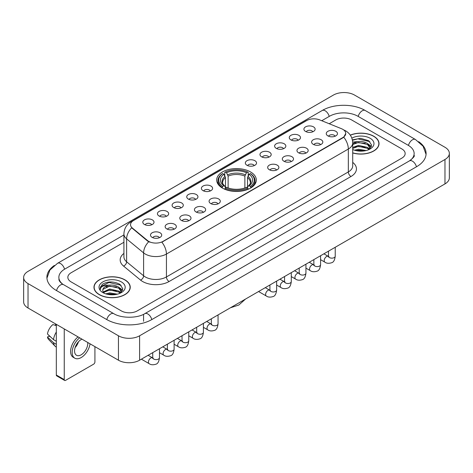 <?xml version="1.0" encoding="UTF-8"?>
<svg xmlns="http://www.w3.org/2000/svg" width="473" height="473" viewBox="0 0 473 473"><rect width="100%" height="100%" fill="white"/><g stroke="black" fill="none" stroke-linecap="round" stroke-linejoin="round"><path stroke-width="0.71" d="M250.513 171.93A19.819 11.441 0 0 0 228.914 169.446A19.819 11.441 0 0 0 216.681 180.018A19.819 11.441 0 0 0 222.487 188.106A19.819 11.441 0 0 0 244.086 190.589A19.819 11.441 0 0 0 256.319 180.018A19.819 11.441 0 0 0 250.513 171.93M290.913 139.902A5.611 3.24 180 0 1 289.795 138.985A5.611 3.24 180 0 1 291.658 134.965A5.611 3.24 180 0 1 298.841 135.325A5.611 3.24 180 0 1 299.953 138.985A5.611 3.24 180 0 1 290.913 139.902M298.161 140.239A3.364 1.945 0 0 0 297.257 139.293A3.364 1.945 0 0 0 293.94 138.802A3.364 1.945 0 0 0 291.593 140.239M276.262 148.362A5.611 3.24 180 0 1 275.15 147.446A5.611 3.24 180 0 1 277.007 143.42A5.611 3.24 180 0 1 284.196 143.78A5.611 3.24 180 0 1 285.308 147.446A5.611 3.24 180 0 1 276.262 148.362M283.51 148.693A3.364 1.945 0 0 0 282.612 147.747A3.364 1.945 0 0 0 279.295 147.257A3.364 1.945 0 0 0 276.947 148.693M261.616 156.817A5.611 3.24 180 0 1 260.505 155.901A5.611 3.24 180 0 1 262.361 151.874A5.611 3.24 180 0 1 269.551 152.235A5.611 3.24 180 0 1 270.662 155.901A5.611 3.24 180 0 1 261.616 156.817M268.865 157.154A3.364 1.945 0 0 0 267.96 156.208A3.364 1.945 0 0 0 264.649 155.712A3.364 1.945 0 0 0 262.302 157.154M246.971 165.272A5.611 3.24 180 0 1 245.859 164.356A5.611 3.24 180 0 1 247.716 160.335A5.611 3.24 180 0 1 254.9 160.696A5.611 3.24 180 0 1 256.017 164.356A5.611 3.24 180 0 1 246.971 165.272M254.22 165.609A3.364 1.945 0 0 0 253.315 164.663A3.364 1.945 0 0 0 249.998 164.172A3.364 1.945 0 0 0 247.651 165.609M203.029 190.643A5.611 3.24 180 0 1 201.918 189.726A5.611 3.24 180 0 1 203.774 185.7A5.611 3.24 180 0 1 210.958 186.06A5.611 3.24 180 0 1 212.075 189.726A5.611 3.24 180 0 1 203.029 190.643M210.278 190.98A3.364 1.945 0 0 0 209.373 190.034A3.364 1.945 0 0 0 206.057 189.537A3.364 1.945 0 0 0 203.709 190.98M188.384 199.098A5.611 3.24 180 0 1 187.267 198.181A5.611 3.24 180 0 1 189.129 194.161A5.611 3.24 180 0 1 196.313 194.521A5.611 3.24 180 0 1 197.424 198.181A5.611 3.24 180 0 1 188.384 199.098M195.633 199.435A3.364 1.945 0 0 0 194.728 198.489A3.364 1.945 0 0 0 191.411 197.998A3.364 1.945 0 0 0 189.064 199.435M173.733 207.552A5.611 3.24 180 0 1 172.621 206.636A5.611 3.24 180 0 1 174.478 202.615A5.611 3.24 180 0 1 181.667 202.976A5.611 3.24 180 0 1 182.779 206.636A5.611 3.24 180 0 1 173.733 207.552M180.982 207.889A3.364 1.945 0 0 0 180.077 206.943A3.364 1.945 0 0 0 176.766 206.453A3.364 1.945 0 0 0 174.419 207.889M159.088 216.013A5.611 3.24 180 0 1 157.976 215.097A5.611 3.24 180 0 1 159.833 211.07A5.611 3.24 180 0 1 167.016 211.431A5.611 3.24 180 0 1 168.134 215.097A5.611 3.24 180 0 1 159.088 216.013M166.336 216.344A3.364 1.945 0 0 0 165.432 215.398A3.364 1.945 0 0 0 162.115 214.908A3.364 1.945 0 0 0 159.768 216.344M144.442 224.468A5.611 3.24 180 0 1 143.325 223.552A5.611 3.24 180 0 1 145.187 219.525A5.611 3.24 180 0 1 152.371 219.886A5.611 3.24 180 0 1 153.483 223.552A5.611 3.24 180 0 1 144.442 224.468M151.691 224.805A3.364 1.945 0 0 0 150.786 223.859A3.364 1.945 0 0 0 147.47 223.362A3.364 1.945 0 0 0 145.122 224.805M305.558 131.447A5.611 3.24 180 0 1 304.446 130.53A5.611 3.24 180 0 1 306.303 126.504A5.611 3.24 180 0 1 313.487 126.87A5.611 3.24 180 0 1 314.604 130.53A5.611 3.24 180 0 1 305.558 131.447M312.807 131.784A3.364 1.945 0 0 0 311.902 130.838A3.364 1.945 0 0 0 308.585 130.347A3.364 1.945 0 0 0 306.244 131.784M313.25 144.348A5.611 3.24 180 0 1 312.139 143.431A5.611 3.24 180 0 1 313.995 139.405A5.611 3.24 180 0 1 321.185 139.766A5.611 3.24 180 0 1 322.296 143.431A5.611 3.24 180 0 1 313.25 144.348M320.499 144.679A3.364 1.945 0 0 0 319.594 143.733A3.364 1.945 0 0 0 316.283 143.242A3.364 1.945 0 0 0 313.936 144.679M298.605 152.803A5.611 3.24 180 0 1 297.493 151.886A5.611 3.24 180 0 1 299.35 147.86A5.611 3.24 180 0 1 306.534 148.22A5.611 3.24 180 0 1 307.651 151.886A5.611 3.24 180 0 1 298.605 152.803M305.854 153.14A3.364 1.945 0 0 0 304.949 152.194A3.364 1.945 0 0 0 301.632 151.697A3.364 1.945 0 0 0 299.285 153.14M283.96 161.258A5.611 3.24 180 0 1 282.842 160.341A5.611 3.24 180 0 1 284.705 156.321A5.611 3.24 180 0 1 291.888 156.681A5.611 3.24 180 0 1 293 160.341A5.611 3.24 180 0 1 283.96 161.258M291.208 161.595A3.364 1.945 0 0 0 290.304 160.649A3.364 1.945 0 0 0 286.987 160.158A3.364 1.945 0 0 0 284.64 161.595M269.308 169.712A5.611 3.24 180 0 1 268.197 168.796A5.611 3.24 180 0 1 270.053 164.775A5.611 3.24 180 0 1 277.243 165.136A5.611 3.24 180 0 1 278.355 168.796A5.611 3.24 180 0 1 269.308 169.712M276.557 170.049A3.364 1.945 0 0 0 275.658 169.103A3.364 1.945 0 0 0 272.342 168.613A3.364 1.945 0 0 0 269.994 170.049M210.721 203.538A5.611 3.24 180 0 1 209.61 202.627A5.611 3.24 180 0 1 211.466 198.601A5.611 3.24 180 0 1 218.656 198.962A5.611 3.24 180 0 1 219.768 202.627A5.611 3.24 180 0 1 210.721 203.538M217.97 203.875A3.364 1.945 0 0 0 217.066 202.929A3.364 1.945 0 0 0 213.755 202.438A3.364 1.945 0 0 0 211.407 203.875M196.076 211.999A5.611 3.24 180 0 1 194.965 211.082A5.611 3.24 180 0 1 196.821 207.056A5.611 3.24 180 0 1 204.005 207.416A5.611 3.24 180 0 1 205.122 211.082A5.611 3.24 180 0 1 196.076 211.999M203.325 212.33A3.364 1.945 0 0 0 202.42 211.384A3.364 1.945 0 0 0 199.103 210.893A3.364 1.945 0 0 0 196.756 212.33M181.431 220.453A5.611 3.24 180 0 1 180.314 219.537A5.611 3.24 180 0 1 182.17 215.511A5.611 3.24 180 0 1 189.36 215.871A5.611 3.24 180 0 1 190.471 219.537A5.611 3.24 180 0 1 181.431 220.453M188.674 220.79A3.364 1.945 0 0 0 187.775 219.844A3.364 1.945 0 0 0 184.458 219.348A3.364 1.945 0 0 0 182.111 220.79M166.78 228.908A5.611 3.24 180 0 1 165.668 227.992A5.611 3.24 180 0 1 167.525 223.971A5.611 3.24 180 0 1 174.714 224.332A5.611 3.24 180 0 1 175.826 227.992A5.611 3.24 180 0 1 166.78 228.908M174.029 229.245A3.364 1.945 0 0 0 173.124 228.299A3.364 1.945 0 0 0 169.813 227.809A3.364 1.945 0 0 0 167.466 229.245M152.135 237.363A5.611 3.24 180 0 1 151.023 236.453A5.611 3.24 180 0 1 152.88 232.426A5.611 3.24 180 0 1 160.063 232.787A5.611 3.24 180 0 1 161.181 236.453A5.611 3.24 180 0 1 152.135 237.363M159.383 237.7A3.364 1.945 0 0 0 158.479 236.754A3.364 1.945 0 0 0 155.162 236.264A3.364 1.945 0 0 0 152.814 237.7M327.901 135.887A5.611 3.24 180 0 1 326.784 134.971A5.611 3.24 180 0 1 328.646 130.95A5.611 3.24 180 0 1 335.83 131.311A5.611 3.24 180 0 1 336.942 134.971A5.611 3.24 180 0 1 327.901 135.887M335.15 136.224A3.364 1.945 0 0 0 334.245 135.278A3.364 1.945 0 0 0 330.929 134.787A3.364 1.945 0 0 0 328.581 136.224M341.435 128.686A10.093 5.83 180 0 1 342.783 129.342A10.093 5.83 180 0 1 345.739 133.463A10.093 5.83 180 0 1 342.783 137.584L163.002 241.378A10.093 5.83 180 0 1 147.594 240.603L132.351 228.033A10.093 5.83 180 0 1 130.524 224.693A10.093 5.83 180 0 1 133.481 220.566L306.735 120.538A10.093 5.83 180 0 1 319.665 119.888L341.435 128.686M352.716 152.956A18.134 10.471 0 0 0 379.027 143.615A18.134 10.471 0 0 0 373.717 136.212A18.134 10.471 0 0 0 350.286 135.124M124.931 279.845A18.134 10.471 0 0 0 105.166 277.58A18.134 10.471 0 0 0 93.973 287.253A18.134 10.471 0 0 0 99.283 294.655A18.134 10.471 0 0 0 119.048 296.92A18.134 10.471 0 0 0 130.241 287.253A18.134 10.471 0 0 0 124.931 279.845M345.739 133.463L343.765 137.176L342.783 137.885L161.867 242.194A13.084 7.556 60 0 1 166.437 254.048A14.959 8.632 180 0 1 145.288 254.048A14.959 8.632 180 0 1 143.609 252.895L126.622 238.889A14.959 8.632 180 0 1 123.92 233.94L123.92 256.833A14.959 8.632 0 0 0 126.622 261.788L143.609 275.794A14.959 8.632 0 0 0 145.288 276.947A14.959 8.632 0 0 0 166.437 276.947L348.335 171.93A14.959 8.632 0 0 0 352.716 165.822L352.716 142.929A14.959 8.632 180 0 1 348.335 149.03A13.084 7.556 -120 0 0 343.765 137.176M149.858 242.194L147.594 241.047L131.671 227.785A13.084 8.751 129.5 0 0 126.622 238.889L126.622 261.788A3.737 2.501 -50.5 0 1 123.559 266.08A18.695 10.796 180 0 1 123.92 253.41M121.36 310.909A11.216 6.474 0 0 0 137.223 310.909L401.873 158.112A11.216 6.474 0 0 0 405.16 153.536A11.216 6.474 0 0 0 401.873 148.954L351.64 119.953A11.216 6.474 0 0 0 335.777 119.953L329.208 123.743L335.777 119.953A11.216 6.474 0 0 1 351.64 119.953L401.873 148.954A11.216 6.474 0 0 1 405.16 153.536A11.216 6.474 0 0 1 401.873 158.112L137.223 310.909A11.216 6.474 0 0 1 121.36 310.909L71.127 281.908L121.36 310.909M123.92 242.271L71.127 272.75A11.216 6.474 0 0 0 67.84 277.326A11.216 6.474 0 0 0 71.127 281.908A11.216 6.474 0 0 1 67.84 277.326A11.216 6.474 0 0 1 71.127 272.75L123.92 242.271M352.716 152.838A17.944 10.365 0 0 0 378.843 143.615A17.944 10.365 0 0 0 373.587 136.289A17.944 10.365 0 0 0 350.357 135.225M354.514 150.207L358.475 149.243L366.161 150.532M356.063 150.633L358.475 150.213L364.547 150.869M352.716 147.464L358.475 145.365L367.503 147.405L369.425 149.243M352.716 148.427L358.475 146.334L367.503 148.374L368.928 149.58M352.692 142.089L357.955 141.545A9.348 5.398 0 0 0 352.716 144.052M357.955 141.545C361.538 141.167 364.724 141.829 367.503 143.532L370.241 147.836L370.176 148.546M352.716 144.555L358.475 142.456L367.503 144.502L370.211 148.321M352.716 149.32L353.118 149.687M352.716 149.509A13.084 7.556 0 0 0 370.146 148.954A13.084 7.556 0 0 0 370.146 138.27A13.084 7.556 0 0 0 351.859 138.146M369.082 149.509L371.601 145.081L368.727 140.729L360.639 138.311L352.373 139.884M352.462 140.304L357.813 138.843L369.88 141.652M354.921 143.254L357.813 142.716L365.209 143.343M369.224 145.081L371.299 146.819M354.921 147.133L357.813 146.595L365.209 147.221M369.224 148.96L369.525 149.161M356.311 150.692L364.405 150.893M368.118 143.975L371.417 146.476M368.118 147.854L369.833 148.889M99.413 294.578A17.944 10.365 0 0 0 118.971 296.825A17.944 10.365 0 0 0 130.051 287.253A17.944 10.365 0 0 0 124.795 279.921A17.944 10.365 0 0 0 105.237 277.675A17.944 10.365 0 0 0 94.157 287.253A17.944 10.365 0 0 0 99.413 294.578M105.721 293.845L109.689 292.876L117.369 294.165M107.276 294.271L109.689 293.845L115.761 294.508M120.296 293.142L122.809 288.719L119.941 284.368C113.792 281.193 107.921 281.157 102.339 284.261L100.187 288.205L100.394 289.476C100.513 286.632 103.439 285.201 109.168 285.178A9.348 5.398 0 0 0 102.759 290.304A9.348 5.398 0 0 0 103.215 291.965L109.689 289.003L118.717 291.043L120.639 292.876M103.528 292.48L109.689 289.967L118.717 292.012L120.136 293.213M109.168 285.178C112.751 284.805 115.932 285.467 118.717 287.164L121.455 291.474L121.39 292.184M102.759 290.41L103.079 289.263L109.689 286.094L118.717 288.134L121.425 291.959M103.215 291.965L104.326 293.325M121.36 281.908A13.084 7.556 0 0 0 102.854 281.908A13.084 7.556 0 0 0 102.854 292.592A13.084 7.556 0 0 0 121.36 292.592A13.084 7.556 0 0 0 121.36 281.908M100.187 288.294L100.595 286.697L109.021 282.476L121.094 285.29M106.129 286.892L109.021 286.354L116.423 286.981M120.432 288.719L122.513 290.457M106.129 290.771L109.021 290.233L116.423 290.86M120.432 292.598L120.739 292.793M107.525 294.324L115.619 294.525M119.326 287.614L122.631 290.115M119.326 291.486L121.047 292.527M222.133 187.899L222.665 186.48A17.797 10.276 0 0 1 222.665 173.556L223.889 174.265A16.076 9.283 0 0 0 223.889 185.777L225.095 186.463L225.485 187.905M225.485 187.314L225.485 177.647L223.889 174.265M224.776 175.796L224.776 172.332L225.308 172.03A17.797 10.276 0 0 1 247.692 172.03L246.468 172.734A16.076 9.283 0 0 0 226.532 172.734L228.128 176.122L228.128 187.941M244.872 187.941L244.872 176.122L246.468 172.734M224.776 188.922A18.548 10.708 0 0 0 248.224 188.922L247.692 188.006A17.797 10.276 0 0 1 225.308 188.006L224.776 189.241M248.224 189.241L248.224 188.922M222.665 173.556L222.133 173.857A18.548 10.708 0 0 0 217.952 180.627A18.548 10.708 0 0 0 222.133 187.397M247.692 172.03L248.224 172.332L248.224 175.796M225.308 188.006L226.532 187.302A16.076 9.283 0 0 0 246.468 187.302L247.692 188.006M223.889 185.777L222.665 186.48M226.532 172.734L225.308 172.03M225.095 176.346A14.379 8.301 0 0 0 225.095 186.463L225.16 186.504C223.12 184.529 222.286 183.187 222.665 182.483A13.835 7.988 0 0 1 225.485 177.647M250.867 187.397A18.548 10.708 0 0 0 255.048 180.627A18.548 10.708 0 0 0 250.867 173.857L250.335 173.556A17.797 10.276 0 0 1 250.335 186.48L250.867 187.899M250.335 186.48L249.111 185.777A16.076 9.283 0 0 0 249.111 174.265L250.335 173.556M249.111 174.265L247.515 177.647L247.515 187.314L247.905 186.463L249.111 185.777M247.515 177.647A13.835 7.988 0 0 1 250.335 182.483C250.714 183.193 249.88 184.535 247.84 186.504L247.905 186.463A14.379 8.301 0 0 0 247.905 176.346M247.515 187.905L247.515 187.314M64.251 379.6A1.868 1.082 120 0 0 64.641 380.458L56.707 375.875A1.868 1.082 -60 0 1 56.322 375.024L64.251 379.6L64.251 328.924M56.322 324.342L56.322 375.024M64.641 380.458A1.868 1.082 120 0 0 65.576 380.363L93.601 364.186A1.868 1.082 120 0 0 94.919 361.892L94.919 346.626M81.959 339.147A9.348 5.398 120 0 0 81.173 339.549A9.348 5.398 120 0 0 75.065 347.785A9.348 5.398 120 0 0 76.496 355.276A9.348 5.398 120 0 0 81.173 354.809A9.348 5.398 120 0 0 87.736 342.482M75.13 347.566A9.348 5.398 120 0 0 78.488 341.754M55.524 323.887L55.524 324.933L56.322 325.394M78.075 336.9A12.712 7.337 120 0 0 71.021 348.057A12.712 7.337 120 0 0 73.232 357.275L74.817 358.191A12.712 7.337 120 0 0 81.173 357.558A12.712 7.337 120 0 0 90.036 343.806M79.659 337.817A12.712 7.337 120 0 0 72.606 348.973A12.712 7.337 120 0 0 74.817 358.191M56.322 332.04A12.339 7.125 120 0 0 53.514 339.644L47.46 333.979A9.72 5.611 120 0 1 52.881 324.584L56.322 325.625M56.322 341.264L53.514 339.644M50.735 337.042L49.086 336.09L47.46 337.03L53.514 342.694L56.322 344.314M53.514 342.694A12.339 7.125 120 0 0 55.034 346.141A12.339 7.125 120 0 0 55.968 346.875L56.322 347.076M47.46 337.03A9.72 5.611 120 0 0 48.607 339.448L55.034 346.141M410.404 160.288A20.191 11.659 0 0 0 414.135 153.536A20.191 11.659 0 0 0 408.217 145.294L357.984 116.293A20.191 11.659 0 0 0 329.433 116.293L321.746 120.727M123.92 234.939L64.783 269.084A20.191 11.659 0 0 0 58.865 277.326A20.191 11.659 0 0 0 62.596 284.078M118.451 335.789A14.959 8.632 0 0 0 139.6 335.789L444.969 159.49A14.959 8.632 0 0 0 449.35 153.382A14.959 8.632 0 0 0 444.969 147.274L354.549 95.073A14.959 8.632 0 0 0 333.4 95.073L28.031 271.378A14.959 8.632 0 0 0 23.65 277.48A14.959 8.632 0 0 0 28.031 283.587L118.451 335.789L118.451 360.213A14.959 8.632 0 0 0 139.6 360.213L444.969 183.914A14.959 8.632 0 0 0 449.35 177.807L449.35 153.382M23.65 277.48L23.65 301.904A14.959 8.632 0 0 0 28.031 308.012L118.451 360.213M54.336 265.454A32.158 18.565 0 0 0 46.904 277.326A32.158 18.565 0 0 0 56.322 290.457L106.555 319.458A32.158 18.565 0 0 0 152.028 319.458L416.678 166.662A32.158 18.565 0 0 0 426.096 153.536A32.158 18.565 0 0 0 418.664 141.663M132.351 228.033L132.351 228.477M147.594 240.603L147.594 241.047M163.002 241.378L163.002 241.679M342.783 137.584L342.783 137.885M169.08 281.524A3.737 2.158 60 0 1 166.437 276.947L166.437 254.048L348.335 149.03L348.335 171.93A3.737 2.158 60 0 0 350.978 176.506L169.08 281.524A18.695 10.796 180 0 1 142.645 281.524A18.695 10.796 180 0 1 140.546 280.087L123.559 266.08M352.716 142.929C352.462 137.548 350.097 133.516 345.627 130.832L343.735 129.909A13.084 6.131 112 0 0 343.564 129.844M132.369 221.334A13.084 7.556 -120 0 0 131.009 221.843C126.539 224.527 124.174 228.56 123.92 233.94M131.009 221.843L305.635 121.023A13.084 7.556 60 0 1 306.628 120.603M148.711 241.738A13.084 8.751 129.5 0 0 143.609 252.895L143.609 275.794A3.737 2.501 -50.5 0 1 140.546 280.087M352.716 162.399A18.695 10.796 180 0 1 350.978 176.506M244.872 176.122A13.835 7.988 0 0 0 228.128 176.122M245.262 174.821A14.379 8.301 0 0 0 227.738 174.821M335.227 247.267L335.227 256.206A3.364 1.945 180 0 1 334.092 257.661A3.364 1.945 180 0 1 329.486 257.578A3.364 1.945 180 0 1 328.499 256.206L328.392 256.928L328.694 256.679M335.227 256.206C334.766 260.109 333.56 262.296 331.597 262.752C328.818 263.615 326.583 263.42 324.892 262.172A3.364 1.945 -60 0 1 324.377 259.476A3.364 1.945 -60 0 1 326.577 256.508A3.364 1.945 -60 0 1 326.725 256.431A3.364 1.945 -60 0 1 328.262 256.342L328.942 256.614M320.582 255.727L320.582 264.661A3.364 1.945 180 0 1 319.441 266.116A3.364 1.945 180 0 1 314.841 266.033A3.364 1.945 180 0 1 313.853 264.661L313.747 265.388L314.042 265.14M320.582 264.661C320.12 268.569 318.908 270.751 316.951 271.206C314.173 272.07 311.938 271.874 310.247 270.627A3.364 1.945 -60 0 1 309.732 267.931A3.364 1.945 -60 0 1 311.932 264.963A3.364 1.945 -60 0 1 312.079 264.886A3.364 1.945 -60 0 1 313.611 264.797L314.297 265.069M305.936 264.182L305.936 273.116A3.364 1.945 180 0 1 304.795 274.577A3.364 1.945 180 0 1 300.189 274.488A3.364 1.945 180 0 1 299.208 273.116L299.096 273.843L299.397 273.595M305.936 273.116C305.475 277.024 304.263 279.206 302.306 279.667C299.527 280.524 297.292 280.329 295.601 279.082A3.364 1.945 -60 0 1 295.087 276.386A3.364 1.945 -60 0 1 297.281 273.424A3.364 1.945 -60 0 1 297.434 273.341A3.364 1.945 -60 0 1 298.966 273.258L299.651 273.524M291.291 272.637L291.291 281.571A3.364 1.945 180 0 1 290.15 283.031A3.364 1.945 180 0 1 285.544 282.949A3.364 1.945 180 0 1 284.557 281.571L284.45 282.298L284.752 282.05M291.291 281.571C290.83 285.479 289.618 287.661 287.661 288.122C284.876 288.979 282.641 288.79 280.95 287.543A3.364 1.945 -60 0 1 280.436 284.847A3.364 1.945 -60 0 1 282.635 281.878A3.364 1.945 -60 0 1 282.783 281.796A3.364 1.945 -60 0 1 284.32 281.713L285 281.979M276.64 281.092L276.64 290.032A3.364 1.945 180 0 1 275.499 291.486A3.364 1.945 180 0 1 270.899 291.403A3.364 1.945 180 0 1 269.912 290.032L269.805 290.759L270.107 290.505M276.64 290.032C276.179 293.94 274.973 296.122 273.01 296.577C270.231 297.44 267.996 297.245 266.305 295.997A3.364 1.945 -60 0 1 265.791 293.301A3.364 1.945 -60 0 1 267.99 290.333A3.364 1.945 -60 0 1 268.138 290.256A3.364 1.945 -60 0 1 269.669 290.168L270.355 290.44M218.053 314.917L218.053 323.857A3.364 1.945 180 0 1 216.912 325.312A3.364 1.945 180 0 1 212.306 325.229A3.364 1.945 180 0 1 211.325 323.857L211.212 324.584L211.514 324.33M218.053 323.857C217.592 327.765 216.38 329.947 214.423 330.402C211.644 331.266 209.409 331.07 207.718 329.823A3.364 1.945 -60 0 1 207.204 327.127A3.364 1.945 -60 0 1 209.403 324.159A3.364 1.945 -60 0 1 209.551 324.082A3.364 1.945 -60 0 1 211.082 323.993L211.768 324.265M203.408 323.378L203.408 332.312A3.364 1.945 180 0 1 202.267 333.767A3.364 1.945 180 0 1 197.661 333.684A3.364 1.945 180 0 1 196.673 332.312L196.567 333.039L196.869 332.791M203.408 332.312C202.947 336.22 201.735 338.402 199.777 338.857C196.999 339.72 194.764 339.525 193.073 338.278A3.364 1.945 -60 0 1 192.552 335.582A3.364 1.945 -60 0 1 194.752 332.62A3.364 1.945 -60 0 1 194.906 332.537A3.364 1.945 -60 0 1 196.437 332.448L197.117 332.72M188.757 331.833L188.757 340.767A3.364 1.945 180 0 1 187.621 342.227A3.364 1.945 180 0 1 183.016 342.145A3.364 1.945 180 0 1 182.028 340.767L181.922 341.494L182.223 341.246M188.757 340.767C188.295 344.675 187.089 346.857 185.126 347.318C182.347 348.175 180.112 347.98 178.422 346.733A3.364 1.945 -60 0 1 177.907 344.037A3.364 1.945 -60 0 1 180.107 341.074A3.364 1.945 -60 0 1 180.254 340.992A3.364 1.945 -60 0 1 181.792 340.909L182.472 341.175M174.111 340.288L174.111 349.222A3.364 1.945 180 0 1 172.97 350.682A3.364 1.945 180 0 1 168.37 350.599A3.364 1.945 180 0 1 167.383 349.222L167.276 349.949L167.572 349.701M174.111 349.222C173.65 353.13 172.438 355.312 170.481 355.773C167.702 356.63 165.467 356.441 163.776 355.193A3.364 1.945 -60 0 1 163.262 352.497A3.364 1.945 -60 0 1 165.461 349.529A3.364 1.945 -60 0 1 165.609 349.446A3.364 1.945 -60 0 1 167.14 349.364L167.826 349.636M159.466 348.749L159.466 357.683A3.364 1.945 180 0 1 158.325 359.137A3.364 1.945 180 0 1 153.719 359.054A3.364 1.945 180 0 1 152.738 357.683L152.625 358.41L152.927 358.156M159.466 357.683C159.005 361.591 157.793 363.772 155.836 364.228C153.057 365.091 150.822 364.896 149.131 363.648A3.364 1.945 -60 0 1 148.617 360.952A3.364 1.945 -60 0 1 150.81 357.984A3.364 1.945 -60 0 1 150.964 357.907A3.364 1.945 -60 0 1 152.495 357.819L153.175 358.091M151.803 319.588A5.983 3.453 -120 0 0 147.801 313.96A5.983 3.453 -120 0 0 144.809 313.664C137.448 318.424 121.129 318.424 113.774 313.664L63.542 284.663C62.944 284.444 60.03 282.458 59.113 280.353L58.865 279.159M106.78 319.588A5.983 3.453 -60 0 1 110.783 313.96A5.983 3.453 -60 0 1 113.774 313.664M56.547 290.588A5.983 3.453 -60 0 1 60.55 284.959A5.983 3.453 -60 0 1 63.542 284.663M46.933 278.171L49.913 270.036L57.558 263.295A5.983 3.453 60 0 1 60.55 263.591A5.983 3.453 60 0 1 64.559 269.22M57.558 263.295L322.214 110.499A5.983 3.453 60 0 1 325.199 110.794A5.983 3.453 60 0 1 329.208 116.423M322.214 110.499C333.879 103.557 353.538 103.557 365.209 110.499A5.983 3.453 120 0 0 362.217 110.794A5.983 3.453 120 0 0 358.209 116.423M426.067 154.375L423.087 146.24L415.442 139.5A5.983 3.453 120 0 0 412.45 139.795A5.983 3.453 120 0 0 408.441 145.424M416.453 166.792A5.983 3.453 -120 0 0 412.45 161.169A5.983 3.453 -120 0 0 409.458 160.873L144.809 313.664M139.6 360.213L139.6 335.789M28.031 308.012L28.031 283.587M444.969 183.914L444.969 159.49M143.567 321.291L143.567 314.575M305.635 121.023L308.035 119.906M378.843 145.11L378.843 143.615M370.241 148.475L370.241 147.836M130.051 288.749L130.051 287.253M121.455 292.113L121.455 291.474M94.157 288.749L94.157 287.253M245.493 299.078L238.865 305.008L230.416 307.781M217.952 184.05L217.952 180.627M255.048 184.05L255.048 180.627M324.892 262.172L320.582 259.683M328.499 251.157L328.499 256.206M328.262 256.342L323.887 253.818M310.247 270.627L305.936 268.138M313.853 259.612L313.853 264.661M313.611 264.797L309.241 262.273M295.601 279.082L291.291 276.593M299.208 268.067L299.208 273.116M298.966 273.258L294.59 270.733M280.95 287.543L276.64 285.053M284.557 276.522L284.557 281.571M284.32 281.713L279.945 279.188M266.305 295.997L258.565 291.528M269.912 284.983L269.912 290.032M269.669 290.168L265.3 287.643M207.718 329.823L203.408 327.334M211.325 318.808L211.325 323.857M211.082 323.993L206.713 321.469M193.073 338.278L188.757 335.789M196.673 327.263L196.673 332.312M196.437 332.448L192.062 329.923M178.422 346.733L174.111 344.243M182.028 335.718L182.028 340.767M181.792 340.909L177.416 338.384M163.776 355.193L159.466 352.704M167.383 344.173L167.383 349.222M167.14 349.364L162.771 346.839M149.131 363.648L141.392 359.178M152.738 352.633L152.738 357.683M152.495 357.819L148.12 355.294M414.135 155.369C414.969 155.972 413.408 157.805 409.458 160.873M365.209 110.499L415.442 139.5"/></g></svg>
